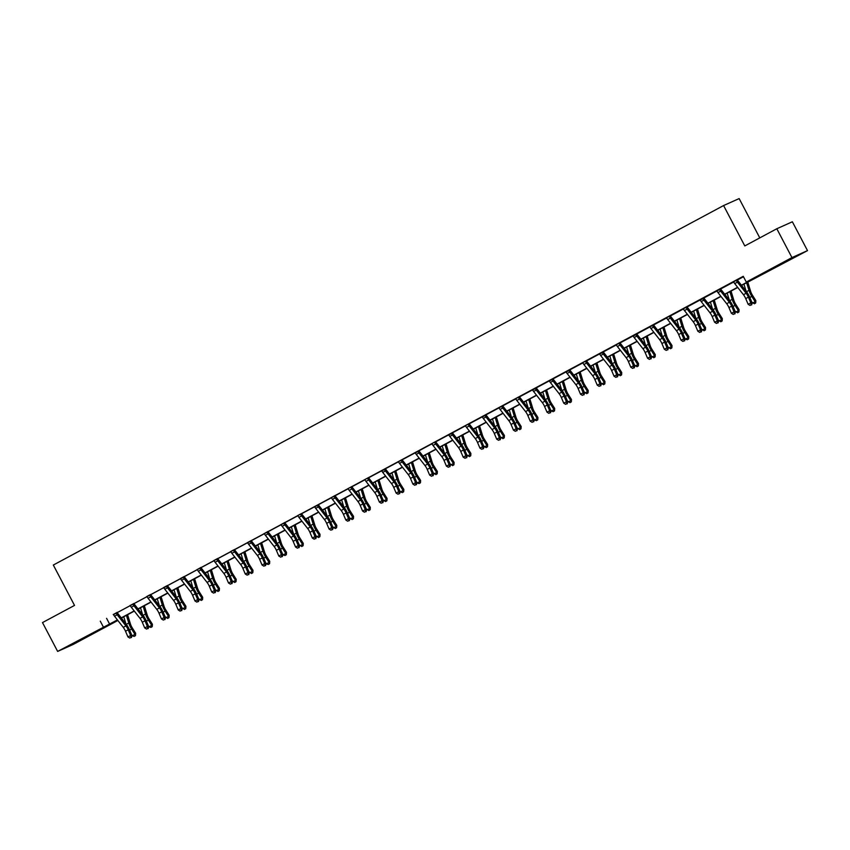 <?xml version="1.0" encoding="UTF-8"?>
<svg xmlns="http://www.w3.org/2000/svg" width="850" height="850" viewBox="0 0 850 850"><rect width="100%" height="100%" fill="white"/><g stroke="black" fill="none" stroke-linecap="round" stroke-linejoin="round"><path stroke-width="1.27" d="M78.795 640.464L91.067 634.27L78.795 640.464M779.79 264.499L792.072 258.304L779.79 264.499M759.783 237.883L739.149 198.581L723.594 205.551L53.327 565.037L74.524 605.412L42.5 622.582L57.641 651.419L117.417 619.905M723.594 205.551L744.791 245.926L776.815 228.746L792.359 221.776L807.5 250.612L741.572 285.409M117.863 620.479L73.185 644.449L57.641 651.419M741.434 285.228L752.59 279.246L746.279 282.072L743.251 276.303L113.433 614.656M117.268 612.595L130.199 605.668M134.034 603.606L146.965 596.679M150.79 594.617L163.721 587.679M167.556 585.629L180.487 578.691M184.322 576.64L197.253 569.702M201.078 567.651L214.009 560.713M217.844 558.662L230.775 551.724M234.6 549.674L247.531 542.736M251.366 540.674L264.297 533.747M268.132 531.686L281.063 524.758M284.888 522.697L297.819 515.759M301.654 513.708L314.585 506.77M318.41 504.719L331.341 497.781M335.176 495.731L348.107 488.793M351.942 486.742L364.873 479.804M368.698 477.753L381.629 470.815M385.464 468.754L398.395 461.826M402.22 459.765L415.161 452.837M418.986 450.776L431.917 443.838M435.752 441.788L448.683 434.849M452.508 432.799L465.439 425.861M469.274 423.81L482.205 416.872M486.041 414.821L498.971 407.883M502.796 405.832L515.727 398.894M519.562 396.833L532.493 389.906M536.318 387.844L549.249 380.917M553.084 378.856L566.015 371.918M569.851 369.867L582.781 362.929M586.606 360.878L599.537 353.94M603.372 351.889L616.303 344.951M620.128 342.901L633.069 335.962M636.894 333.912L649.825 326.974M653.661 324.913L666.591 317.985M670.416 315.924L683.347 308.996M687.183 306.935L700.113 299.997M703.949 297.946L716.879 291.008M720.704 288.957L733.635 282.019M737.471 279.969L743.484 276.739M737.428 279.703L733.497 281.902M720.673 288.692L716.741 290.891M703.917 297.766L699.975 299.88M687.161 306.754L683.209 308.869M670.395 315.743L666.453 317.858M653.618 324.647L649.687 326.857M636.862 333.636L632.921 335.846M620.107 342.72L616.165 344.834M603.341 351.709L599.399 353.823M586.574 360.612L582.643 362.812M569.808 369.601L565.877 371.801M553.063 378.675L549.111 380.789M536.297 387.664L532.355 389.778M519.531 396.652L515.589 398.777M502.764 405.556L498.833 407.766M486.009 414.641L482.067 416.755M469.253 423.629L465.301 425.744M452.487 432.618L448.545 434.733M435.71 441.522L431.779 443.721M418.954 450.511L415.023 452.71M402.199 459.584L398.257 461.699M385.443 468.573L381.491 470.698M368.666 477.477L364.735 479.687M351.9 486.476L347.969 488.676M335.144 495.465L331.203 497.664M318.389 504.539L314.447 506.653M301.623 513.528L297.681 515.642M284.856 522.431L280.925 524.631M268.09 531.42L264.159 533.619M251.345 540.494L247.393 542.619M234.579 549.493L230.637 551.607M217.802 558.397L213.871 560.596M201.046 567.386L197.115 569.585M184.291 576.459L180.349 578.574M167.535 585.448L163.583 587.562M150.769 594.437L146.827 596.551M134.002 603.426L130.061 605.54M117.236 612.329L113.294 614.539M776.815 228.746L791.945 257.582L807.5 250.612M100.279 621.159L103.307 626.928M746.279 282.072L791.945 257.582M121.231 617.865L134.183 610.916M137.998 608.876L150.939 601.928M154.753 599.888L167.705 592.939M171.519 590.899L184.471 583.95M188.286 581.899L201.227 574.961M205.041 572.911L217.993 565.972M221.808 563.922L234.749 556.984M238.574 554.933L251.515 547.984M255.329 545.944L268.281 538.996M272.096 536.956L285.037 530.007M288.851 527.967L301.803 521.018M305.618 518.978L318.569 512.029M322.384 509.979L335.325 503.041M339.139 500.99L352.091 494.052M355.906 492.001L368.847 485.063M372.661 483.013L385.613 476.064M389.428 474.024L402.379 467.075M406.194 465.035L419.135 458.086M422.949 456.046L435.901 449.098M439.716 447.058L452.657 440.109M456.482 438.058L469.423 431.12M473.237 429.069L486.189 422.131M490.004 420.081L502.945 413.142M506.759 411.092L519.711 404.143M523.526 402.103L536.477 395.154M540.292 393.114L553.233 386.166M557.048 384.126L569.999 377.177M573.814 375.137L586.755 368.188M590.569 366.138L603.521 359.199M607.336 357.149L620.287 350.211M624.102 348.16L637.043 341.222M640.857 339.171L653.809 332.223M657.624 330.183L670.565 323.234M674.379 321.194L687.331 314.245M691.146 312.205L704.097 305.256M707.912 303.216L720.853 296.267M724.668 294.217L737.619 287.279M117.566 620.096L112.551 622.784L117.821 620.415M737.758 287.459L724.816 294.408M721.002 296.448L708.05 303.397M704.236 305.437L691.294 312.386M687.48 314.426L674.528 321.374M670.714 323.425L657.762 330.363M653.947 332.414L641.006 339.352M637.192 341.402L624.24 348.341M620.426 350.391L607.474 357.329M603.659 359.38L590.718 366.329M586.904 368.369L573.952 375.317M570.138 377.358L557.196 384.306M553.382 386.346L540.43 393.295M536.616 395.346L523.664 402.284M519.849 404.334L506.908 411.272M503.094 413.323L490.142 420.261M486.328 422.312L473.386 429.25M469.572 431.301L456.62 438.249M452.806 440.289L439.854 447.238M436.039 449.278L423.098 456.227M419.284 458.267L406.332 465.216M402.517 467.266L389.576 474.204M385.751 476.255L372.81 483.193M368.996 485.244L356.044 492.182M352.229 494.233L339.288 501.171M335.474 503.221L322.522 510.17M318.707 512.21L305.756 519.159M301.941 521.199L289 528.148M285.186 530.188L272.234 537.136M268.419 539.187L255.478 546.125M251.664 548.176L238.712 555.114M234.898 557.164L221.946 564.102M218.131 566.153L205.19 573.091M201.376 575.142L188.424 582.091M184.609 584.131L171.668 591.079M167.843 593.119L154.902 600.068M151.087 602.108L138.136 609.057M134.321 611.097L121.38 618.046M106.579 618.332L109.608 624.102M733.433 281.849L733.763 282.126A4.558 1.604 61.8 0 0 734.729 283.592L743.452 294.727A6.513 2.295 -118.2 0 1 745.716 298.594L748.149 304.3L750.826 302.855L752.186 303.036L749.764 297.341A9.775 3.443 61.8 0 0 746.364 291.529L737.513 280.213L736.451 280.691A4.558 1.604 61.8 0 0 737.418 282.147L746.141 293.282A6.513 2.295 -118.2 0 1 748.404 297.16L750.826 302.855L751.081 304.863L750.008 305.437L751.081 304.863M751.623 304.938L752.186 303.036M748.149 304.3L750.008 305.437M747.777 282.083L750.603 291.284A6.513 2.295 61.8 0 0 752.494 295.322L755.841 300.613L755.714 302.781L754.364 303.801L751.772 302.047M752.463 303.152L755.151 301.718L751.814 296.416A9.775 3.443 -118.2 0 1 748.977 290.36L746.619 282.71M746.098 291.199L743.931 284.144M755.438 303.227L755.841 300.613M716.667 290.838L717.007 291.125A4.558 1.604 61.8 0 0 717.974 292.581L726.686 303.716A6.513 2.295 -118.2 0 1 728.949 307.583L731.383 313.289L734.071 311.854L735.431 312.035L732.997 306.329A9.775 3.443 61.8 0 0 729.597 300.517L720.758 289.202L719.684 289.68A4.558 1.604 61.8 0 0 720.662 291.146L729.374 302.271A6.513 2.295 -118.2 0 1 731.638 306.149L734.071 311.854L734.315 313.852L733.242 314.426L734.315 313.852M719.684 289.68L716.688 290.849M734.857 313.926L735.431 312.035M731.383 313.289L733.242 314.426M702.929 298.669L700.241 300.114A4.558 1.604 61.8 0 0 701.207 301.569L709.92 312.704A6.513 2.295 -118.2 0 1 712.194 316.582L714.616 322.277L717.304 320.843L718.664 321.024L716.242 315.318A9.775 3.443 61.8 0 0 712.842 309.506L703.991 298.191L702.929 298.669A4.558 1.604 61.8 0 0 703.896 300.135L712.608 311.259A6.513 2.295 -118.2 0 1 714.871 315.138L717.304 320.843L717.559 322.841L716.476 323.414L717.559 322.841M718.101 322.915L718.664 321.024M714.616 322.277L716.476 323.414M731.021 291.072L733.847 300.273A6.513 2.295 61.8 0 0 735.739 304.311L739.075 309.602L738.958 311.769L737.609 312.789L735.006 311.036M735.707 312.141L738.395 310.707L735.048 305.416A9.775 3.443 -118.2 0 1 732.211 299.349L729.863 291.699M729.343 300.188L727.175 293.144M738.682 312.216L739.075 309.602M714.255 300.071L717.081 309.262A6.513 2.295 61.8 0 0 718.972 313.299L722.319 318.591L722.192 320.758L720.843 321.778L718.239 320.025M718.941 321.13L721.629 319.696L718.282 314.404A9.775 3.443 -118.2 0 1 715.456 308.337L713.097 300.688M712.576 309.177L710.409 302.132M721.916 321.204L722.319 318.591M683.145 308.816L683.474 309.103A4.558 1.604 61.8 0 0 684.452 310.558L693.164 321.693A6.513 2.295 -118.2 0 1 695.428 325.571L697.861 331.266L700.549 329.832L701.909 330.013L699.476 324.307A9.775 3.443 61.8 0 0 696.076 318.495L687.225 307.179L686.162 307.658A4.558 1.604 61.8 0 0 687.129 309.124L695.852 320.259A6.513 2.295 -118.2 0 1 698.116 324.126L700.549 329.832L700.793 331.829L699.72 332.414L700.793 331.829M701.335 331.904L701.909 330.013M697.861 331.266L699.72 332.414M666.389 317.804L666.719 318.091A4.558 1.604 61.8 0 0 667.686 319.558L676.398 330.682A6.513 2.295 -118.2 0 1 678.661 334.56L681.094 340.255L683.782 338.821L685.143 339.001L682.709 333.296A9.775 3.443 61.8 0 0 679.32 327.494L670.469 316.168L669.407 316.646A4.558 1.604 61.8 0 0 670.374 318.112L679.086 329.248A6.513 2.295 -118.2 0 1 681.349 333.115L683.782 338.821L684.027 340.818L682.954 341.402L684.027 340.818M684.579 340.892L685.143 339.001M681.094 340.255L682.954 341.402M649.623 326.793L649.952 327.08A4.558 1.604 61.8 0 0 650.919 328.546L659.643 339.671A6.513 2.295 -118.2 0 1 661.906 343.549L664.328 349.254L667.016 347.809L668.376 347.99L665.954 342.284A9.775 3.443 61.8 0 0 662.554 336.483L653.703 325.168L652.641 325.646A4.558 1.604 61.8 0 0 653.607 327.101L662.32 338.236A6.513 2.295 -118.2 0 1 664.594 342.104L667.016 347.809L667.271 349.817L666.198 350.391L667.271 349.817M652.641 325.646L649.644 326.814M667.813 349.881L668.376 347.99M664.328 349.254L666.198 350.391M697.489 309.06L700.326 318.251A6.513 2.295 61.8 0 0 702.217 322.288L705.553 327.579L705.426 329.757L704.076 330.767L701.484 329.014M702.185 330.119L704.862 328.684L701.526 323.393A9.775 3.443 -118.2 0 1 698.689 317.326L696.331 309.676M695.821 318.166L693.643 311.121M705.16 330.193L705.553 327.579M680.733 318.049L683.559 327.239A6.513 2.295 61.8 0 0 685.451 331.277L688.787 336.568L688.67 338.746L687.321 339.756L685.419 339.118L684.718 338.002M685.419 339.118L688.107 337.673L684.76 332.382A9.775 3.443 -118.2 0 1 681.923 326.315L679.575 318.665M679.054 327.154L676.887 320.11M688.394 339.182L688.787 336.568M663.967 327.038L666.793 336.228A6.513 2.295 61.8 0 0 668.684 340.276L672.031 345.567L671.904 347.735L670.554 348.744L667.951 347.002M668.653 348.107L671.341 346.662L668.004 341.371A9.775 3.443 -118.2 0 1 665.168 335.304L662.809 327.654M662.288 336.143L660.121 329.099M671.628 348.171L672.031 345.567M635.874 334.634L633.197 336.069A4.558 1.604 61.8 0 0 634.164 337.535L642.876 348.67A6.513 2.295 -118.2 0 1 645.139 352.538L647.572 358.243L650.261 356.798L651.621 356.979L649.188 351.284A9.775 3.443 61.8 0 0 645.787 345.472L636.947 334.156L635.874 334.634A4.558 1.604 61.8 0 0 636.852 336.09L645.564 347.225A6.513 2.295 -118.2 0 1 647.827 351.103L650.261 356.798L650.505 358.806L649.432 359.38L650.505 358.806M651.047 358.87L651.621 356.979M647.572 358.243L649.432 359.38M647.201 336.026L650.037 345.217A6.513 2.295 61.8 0 0 651.929 349.265L655.265 354.556L655.148 356.724L653.799 357.744L651.196 355.991M651.897 357.096L654.585 355.651L651.238 350.359A9.775 3.443 -118.2 0 1 648.401 344.303L646.043 336.653M645.532 345.132L643.365 338.087M654.872 357.159L655.265 354.556M616.101 344.771L616.431 345.058A4.558 1.604 61.8 0 0 617.398 346.524L626.11 357.659A6.513 2.295 -118.2 0 1 628.384 361.526L630.806 367.232L633.494 365.787L634.854 365.967L632.421 360.272A9.775 3.443 61.8 0 0 629.032 354.461L620.181 343.145L619.119 343.623A4.558 1.604 61.8 0 0 620.086 345.079L628.798 356.214A6.513 2.295 -118.2 0 1 631.061 360.092L633.494 365.787L633.739 367.795L632.666 368.369L633.739 367.795M634.291 367.869L634.854 365.967M630.806 367.232L632.666 368.369M630.445 345.015L633.271 354.206A6.513 2.295 61.8 0 0 635.162 358.254L638.509 363.545L638.382 365.712L637.032 366.733L634.429 364.979M635.131 366.084L637.819 364.639L634.472 359.348A9.775 3.443 -118.2 0 1 631.635 353.292L629.287 345.642M628.766 354.131L626.599 347.076M638.106 366.148L638.509 363.545M602.352 352.612L599.664 354.046A4.558 1.604 61.8 0 0 600.631 355.513L609.354 366.647A6.513 2.295 -118.2 0 1 611.617 370.515L614.051 376.221L616.728 374.776L618.099 374.956L615.666 369.261A9.775 3.443 61.8 0 0 612.266 363.449L603.415 352.134L602.352 352.612A4.558 1.604 61.8 0 0 603.319 354.067L612.043 365.203A6.513 2.295 -118.2 0 1 614.306 369.081L616.728 374.776L616.983 376.784L615.91 377.358L616.983 376.784M617.525 376.858L618.099 374.956M614.051 376.221L615.91 377.358M613.679 354.004L616.516 363.205A6.513 2.295 61.8 0 0 618.396 367.243L621.743 372.534L621.616 374.701L620.266 375.721L617.674 373.968M618.364 375.073L621.053 373.639L617.716 368.337A9.775 3.443 -118.2 0 1 614.879 362.281L612.521 354.631M612.011 363.12L609.832 356.065M621.35 375.147L621.743 372.534M582.579 362.759L582.909 363.046A4.558 1.604 61.8 0 0 583.876 364.501L592.588 375.636A6.513 2.295 -118.2 0 1 594.851 379.504L597.284 385.209L599.972 383.775L601.332 383.956L598.899 378.25A9.775 3.443 61.8 0 0 595.499 372.438L586.659 361.123L585.597 361.601A4.558 1.604 61.8 0 0 586.564 363.067L595.276 374.191A6.513 2.295 -118.2 0 1 597.539 378.069L599.972 383.775L600.217 385.772L599.144 386.346L600.217 385.772M600.759 385.847L601.332 383.956M597.284 385.209L599.144 386.346M596.923 362.993L599.749 372.194A6.513 2.295 61.8 0 0 601.641 376.231L604.977 381.522L604.86 383.69L603.511 384.71L600.907 382.957M601.609 384.062L604.297 382.627L600.95 377.336A9.775 3.443 -118.2 0 1 598.113 371.269L595.765 363.619M595.244 372.109L593.077 365.064M604.584 384.136L604.977 381.522M568.831 370.589L566.143 372.034A4.558 1.604 61.8 0 0 567.109 373.49L575.832 384.625A6.513 2.295 -118.2 0 1 578.096 388.503L580.518 394.198L583.206 392.764L584.566 392.944L582.144 387.239A9.775 3.443 61.8 0 0 578.744 381.427L569.893 370.111L568.831 370.589A4.558 1.604 61.8 0 0 569.798 372.056L578.51 383.18A6.513 2.295 -118.2 0 1 580.784 387.058L583.206 392.764L583.461 394.761L582.378 395.335L583.461 394.761M584.003 394.836L584.566 392.944M580.518 394.198L582.378 395.335M580.157 371.992L582.983 381.183A6.513 2.295 61.8 0 0 584.874 385.22L588.221 390.511L588.094 392.679L586.744 393.699L584.141 391.946M584.843 393.051L587.531 391.616L584.184 386.325A9.775 3.443 -118.2 0 1 581.357 380.258L578.999 372.608M578.478 381.098L576.311 374.053M587.817 393.125L588.221 390.511M552.064 379.578L549.376 381.023A4.558 1.604 61.8 0 0 550.354 382.479L559.066 393.614A6.513 2.295 -118.2 0 1 561.329 397.492L563.763 403.187L566.451 401.752L567.811 401.933L565.378 396.228A9.775 3.443 61.8 0 0 561.977 390.416L553.127 379.1L552.064 379.578A4.558 1.604 61.8 0 0 553.031 381.044L561.754 392.179A6.513 2.295 -118.2 0 1 564.018 396.047L566.451 401.752L566.695 403.75L565.622 404.334L566.695 403.75M567.237 403.824L567.811 401.933M563.763 403.187L565.622 404.334M563.391 380.981L566.227 390.171A6.513 2.295 61.8 0 0 568.119 394.209L571.455 399.5L571.338 401.678L569.989 402.688L567.386 400.934M568.087 402.039L570.764 400.605L567.428 395.314A9.775 3.443 -118.2 0 1 564.591 389.247L562.232 381.597M561.722 390.086L559.555 383.042M571.062 402.114L571.455 399.5M535.309 388.567L532.621 390.012A4.558 1.604 61.8 0 0 533.587 391.478L542.3 402.603A6.513 2.295 -118.2 0 1 544.574 406.481L546.996 412.176L549.684 410.741L551.044 410.922L548.611 405.216A9.775 3.443 61.8 0 0 545.222 399.415L536.371 388.089L535.309 388.567A4.558 1.604 61.8 0 0 536.276 390.033L544.988 401.168A6.513 2.295 -118.2 0 1 547.251 405.036L549.684 410.741L549.929 412.739L548.856 413.323L549.929 412.739M550.481 412.813L551.044 410.922M546.996 412.176L548.856 413.323M546.635 389.969L549.461 399.16A6.513 2.295 61.8 0 0 551.352 403.197L554.699 408.489L554.572 410.667L553.222 411.676L551.321 411.039L550.619 409.923M551.321 411.039L554.009 409.594L550.662 404.303A9.775 3.443 -118.2 0 1 547.825 398.236L545.477 390.586M544.956 399.075L542.789 392.031M554.296 411.103L554.699 408.489M515.525 398.714L515.854 399.001A4.558 1.604 61.8 0 0 516.821 400.467L525.544 411.591A6.513 2.295 -118.2 0 1 527.808 415.469L530.241 421.175L532.918 419.73L534.278 419.911L531.856 414.205A9.775 3.443 61.8 0 0 528.456 408.404L519.605 397.088L518.543 397.556A4.558 1.604 61.8 0 0 519.509 399.022L528.233 410.157A6.513 2.295 -118.2 0 1 530.496 414.024L532.918 419.73L533.173 421.738L532.1 422.312L533.173 421.738M533.715 421.802L534.278 419.911M530.241 421.175L532.1 422.312M529.869 398.958L532.695 408.149A6.513 2.295 61.8 0 0 534.586 412.197L537.933 417.488L537.806 419.656L536.456 420.665L534.554 420.027L533.864 418.922M534.554 420.027L537.242 418.582L533.906 413.291A9.775 3.443 -118.2 0 1 531.069 407.224L528.711 399.574M528.19 408.064L526.023 401.019M537.529 420.091L537.933 417.488M498.759 407.703L499.099 407.989A4.558 1.604 61.8 0 0 500.066 409.456L508.778 420.591A6.513 2.295 -118.2 0 1 511.041 424.458L513.474 430.164L516.163 428.719L517.523 428.899L515.089 423.204A9.775 3.443 61.8 0 0 511.689 417.392L502.849 406.077L501.776 406.555A4.558 1.604 61.8 0 0 502.754 408.011L511.466 419.146A6.513 2.295 -118.2 0 1 513.729 423.024L516.163 428.719L516.407 430.727L515.334 431.301L516.407 430.727M501.776 406.555L498.78 407.724M516.949 430.791L517.523 428.899M513.474 430.164L515.334 431.301M513.113 407.947L515.939 417.138A6.513 2.295 61.8 0 0 517.831 421.186L521.167 426.477L521.05 428.644L519.701 429.664L517.097 427.911M517.799 429.016L520.487 427.571L517.14 422.28A9.775 3.443 -118.2 0 1 514.303 416.224L511.955 408.574M511.434 417.053L509.267 410.008M520.774 429.08L521.167 426.477M485.021 415.544L482.332 416.978A4.558 1.604 61.8 0 0 483.299 418.444L492.012 429.579A6.513 2.295 -118.2 0 1 494.286 433.447L496.708 439.152L499.396 437.707L500.756 437.888L498.334 432.193A9.775 3.443 61.8 0 0 494.934 426.381L486.083 415.066L485.021 415.544A4.558 1.604 61.8 0 0 485.987 416.999L494.7 428.134A6.513 2.295 -118.2 0 1 496.963 432.013L499.396 437.707L499.651 439.716L498.567 440.289L499.651 439.716M500.193 439.79L500.756 437.888M496.708 439.152L498.567 440.289M496.347 416.936L499.173 426.126A6.513 2.295 61.8 0 0 501.064 430.174L504.411 435.466L504.284 437.633L502.934 438.653L500.331 436.9M501.033 438.005L503.721 436.56L500.374 431.269A9.775 3.443 -118.2 0 1 497.547 425.212L495.189 417.562M494.668 426.052L492.501 418.997M504.007 438.069L504.411 435.466M465.237 425.68L465.566 425.967A4.558 1.604 61.8 0 0 466.544 427.433L475.256 438.568A6.513 2.295 -118.2 0 1 477.519 442.436L479.953 448.141L482.641 446.696L484.001 446.877L481.567 441.182A9.775 3.443 61.8 0 0 478.168 435.37L469.317 424.054L468.254 424.533A4.558 1.604 61.8 0 0 469.221 425.988L477.944 437.123A6.513 2.295 -118.2 0 1 480.207 441.001L482.641 446.696L482.885 448.704L481.812 449.278L482.885 448.704M483.427 448.779L484.001 446.877M479.953 448.141L481.812 449.278M479.581 425.924L482.418 435.126A6.513 2.295 61.8 0 0 484.309 439.163L487.645 444.454L487.528 446.622L486.168 447.642L483.576 445.889M484.277 446.994L486.954 445.549L483.618 440.257A9.775 3.443 -118.2 0 1 480.781 434.201L478.422 426.551M477.913 435.041L475.734 427.986M487.252 447.068L487.645 444.454M451.499 433.521L448.811 434.966A4.558 1.604 61.8 0 0 449.777 436.422L458.49 447.557A6.513 2.295 -118.2 0 1 460.753 451.424L463.186 457.13L465.874 455.696L467.234 455.876L464.801 450.171A9.775 3.443 61.8 0 0 461.412 444.359L452.561 433.043L451.499 433.521A4.558 1.604 61.8 0 0 452.466 434.987L461.178 446.112A6.513 2.295 -118.2 0 1 463.441 449.99L465.874 455.696L466.119 457.693L465.046 458.267L466.119 457.693M466.671 457.767L467.234 455.876M463.186 457.13L465.046 458.267M462.825 434.913L465.651 444.114A6.513 2.295 61.8 0 0 467.543 448.152L470.889 453.443L470.762 455.611L469.413 456.631L466.809 454.877M467.511 455.983L470.199 454.548L466.852 449.257A9.775 3.443 -118.2 0 1 464.015 443.19L461.667 435.54M461.146 444.029L458.979 436.985M470.486 456.057L470.889 453.443M431.715 443.668L432.044 443.955A4.558 1.604 61.8 0 0 433.011 445.411L441.734 456.546A6.513 2.295 -118.2 0 1 443.998 460.424L446.42 466.119L449.108 464.684L450.468 464.865L448.046 459.159A9.775 3.443 61.8 0 0 444.646 453.348L435.795 442.032L434.733 442.51A4.558 1.604 61.8 0 0 435.699 443.976L444.412 455.101A6.513 2.295 -118.2 0 1 446.686 458.979L449.108 464.684L449.363 466.682L448.29 467.256L449.363 466.682M449.905 466.756L450.468 464.865M446.42 466.119L448.29 467.256M446.059 443.913L448.885 453.103A6.513 2.295 61.8 0 0 450.776 457.141L454.123 462.432L453.996 464.599L452.646 465.619L450.054 463.866M450.744 464.971L453.433 463.537L450.096 458.246A9.775 3.443 -118.2 0 1 447.259 452.179L444.901 444.529M444.38 453.018L442.212 445.974M453.719 465.046L454.123 462.432M417.966 451.499L415.289 452.944A4.558 1.604 61.8 0 0 416.256 454.399L424.968 465.534A6.513 2.295 -118.2 0 1 427.231 469.413L429.664 475.108L432.353 473.673L433.712 473.854L431.279 468.148A9.775 3.443 61.8 0 0 427.879 462.336L419.039 451.021L417.966 451.499A4.558 1.604 61.8 0 0 418.944 452.965L427.656 464.1A6.513 2.295 -118.2 0 1 429.919 467.967L432.353 473.673L432.597 475.671L431.524 476.255L432.597 475.671M433.139 475.745L433.712 473.854M429.664 475.108L431.524 476.255M429.303 452.901L432.129 462.092A6.513 2.295 61.8 0 0 434.021 466.129L437.357 471.421L437.24 473.599L435.891 474.608L433.288 472.855M433.989 473.96L436.677 472.526L433.33 467.234A9.775 3.443 -118.2 0 1 430.493 461.168L428.134 453.517M427.624 462.007L425.457 454.962M436.964 474.034L437.357 471.421M398.193 461.646L398.522 461.933A4.558 1.604 61.8 0 0 399.489 463.388L408.202 474.523A6.513 2.295 -118.2 0 1 410.476 478.401L412.898 484.096L415.586 482.662L416.946 482.842L414.513 477.137A9.775 3.443 61.8 0 0 411.124 471.336L402.273 460.009L401.211 460.487A4.558 1.604 61.8 0 0 402.178 461.954L410.89 473.089A6.513 2.295 -118.2 0 1 413.153 476.956L415.586 482.662L415.831 484.659L414.757 485.244L415.831 484.659M401.211 460.487L398.214 461.667M416.383 484.734L416.946 482.842M412.898 484.096L414.757 485.244M412.537 461.89L415.363 471.081A6.513 2.295 61.8 0 0 417.254 475.118L420.601 480.409L420.474 482.587L419.124 483.597L417.223 482.959L416.521 481.844M417.223 482.959L419.911 481.514L416.564 476.223A9.775 3.443 -118.2 0 1 413.727 470.156L411.379 462.506M410.858 470.996L408.691 463.951M420.197 483.023L420.601 480.409M384.444 469.476L381.756 470.921A4.558 1.604 61.8 0 0 382.723 472.388L391.446 483.512A6.513 2.295 -118.2 0 1 393.709 487.39L396.142 493.096L398.82 491.651L400.191 491.831L397.757 486.126A9.775 3.443 61.8 0 0 394.358 480.324L385.507 469.009L384.444 469.476A4.558 1.604 61.8 0 0 385.411 470.942L394.134 482.078A6.513 2.295 -118.2 0 1 396.397 485.945L398.82 491.651L399.075 493.659L398.002 494.233L399.075 493.659M399.617 493.723L400.191 491.831M396.142 493.096L398.002 494.233M395.771 470.879L398.608 480.069A6.513 2.295 61.8 0 0 400.488 484.107L403.835 489.409L403.707 491.576L402.358 492.586L400.456 491.948L399.766 490.843M400.456 491.948L403.144 490.503L399.808 485.212A9.775 3.443 -118.2 0 1 396.971 479.145L394.612 471.495M394.103 479.984L391.924 472.94M403.442 492.012L403.835 489.409M364.671 479.623L365.001 479.91A4.558 1.604 61.8 0 0 365.967 481.376L374.68 492.511A6.513 2.295 -118.2 0 1 376.943 496.379L379.376 502.084L382.064 500.639L383.424 500.82L380.991 495.125A9.775 3.443 61.8 0 0 377.591 489.313L368.751 477.998L367.689 478.476A4.558 1.604 61.8 0 0 368.656 479.931L377.368 491.066A6.513 2.295 -118.2 0 1 379.631 494.944L382.064 500.639L382.309 502.647L381.236 503.221L382.309 502.647M382.851 502.711L383.424 500.82M379.376 502.084L381.236 503.221M379.015 479.868L381.841 489.058A6.513 2.295 61.8 0 0 383.733 493.106L387.069 498.397L386.952 500.565L385.603 501.585L382.999 499.832M383.701 500.937L386.389 499.492L383.042 494.201A9.775 3.443 -118.2 0 1 380.205 488.144L377.857 480.494M377.336 488.973L375.169 481.929M386.676 501.001L387.069 498.397M347.905 488.612L348.234 488.899A4.558 1.604 61.8 0 0 349.201 490.365L357.924 501.5A6.513 2.295 -118.2 0 1 360.188 505.368L362.61 511.073L365.298 509.628L366.658 509.809L364.236 504.114A9.775 3.443 61.8 0 0 360.836 498.302L351.985 486.986L350.922 487.464A4.558 1.604 61.8 0 0 351.889 488.92L360.602 500.055A6.513 2.295 -118.2 0 1 362.876 503.933L365.298 509.628L365.553 511.636L364.469 512.21L365.553 511.636M366.095 511.711L366.658 509.809M362.61 511.073L364.469 512.21M362.249 488.856L365.075 498.047A6.513 2.295 61.8 0 0 366.966 502.095L370.313 507.386L370.186 509.554L368.836 510.574L366.233 508.821M366.934 509.926L369.623 508.481L366.276 503.189A9.775 3.443 -118.2 0 1 363.449 497.133L361.091 489.483M360.57 497.973L358.402 490.918M369.909 509.989L370.313 507.386M331.139 497.601L331.479 497.888A4.558 1.604 61.8 0 0 332.446 499.354L341.158 510.489A6.513 2.295 -118.2 0 1 343.421 514.356L345.854 520.062L348.543 518.617L349.902 518.798L347.469 513.102A9.775 3.443 61.8 0 0 344.069 507.291L335.219 495.975L334.156 496.453A4.558 1.604 61.8 0 0 335.123 497.909L343.846 509.044A6.513 2.295 -118.2 0 1 346.109 512.922L348.543 518.617L348.787 520.625L347.714 521.199L348.787 520.625M334.156 496.453L331.16 497.622M349.329 520.699L349.902 518.798M345.854 520.062L347.714 521.199M345.483 497.845L348.319 507.046A6.513 2.295 61.8 0 0 350.211 511.084L353.547 516.375L353.43 518.543L352.081 519.562L349.478 517.809M350.179 518.914L352.856 517.469L349.52 512.178A9.775 3.443 -118.2 0 1 346.683 506.122L344.324 498.472M343.814 506.961L341.647 499.906M353.154 518.989L353.547 516.375M317.401 505.442L314.712 506.887A4.558 1.604 61.8 0 0 315.679 508.342L324.392 519.477A6.513 2.295 -118.2 0 1 326.666 523.345L329.088 529.051L331.776 527.606L333.136 527.797L330.703 522.091A9.775 3.443 61.8 0 0 327.314 516.279L318.463 504.964L317.401 505.442A4.558 1.604 61.8 0 0 318.368 506.908L327.08 518.033A6.513 2.295 -118.2 0 1 329.343 521.911L331.776 527.606L332.021 529.614L330.947 530.188L332.021 529.614M332.573 529.688L333.136 527.797M329.088 529.051L330.947 530.188M328.727 506.834L331.553 516.035A6.513 2.295 61.8 0 0 333.444 520.072L336.791 525.364L336.664 527.531L335.314 528.551L332.711 526.798M333.413 527.903L336.101 526.469L332.754 521.178A9.775 3.443 -118.2 0 1 329.917 515.111L327.569 507.461M327.048 515.95L324.881 508.906M336.388 527.977L336.791 525.364M297.617 515.589L297.946 515.876A4.558 1.604 61.8 0 0 298.913 517.331L307.636 528.466A6.513 2.295 -118.2 0 1 309.899 532.344L312.332 538.039L315.01 536.605L316.37 536.786L313.947 531.08A9.775 3.443 61.8 0 0 310.547 525.268L301.697 513.952L300.634 514.431A4.558 1.604 61.8 0 0 301.601 515.897L310.324 527.021A6.513 2.295 -118.2 0 1 312.587 530.899L315.01 536.605L315.265 538.602L314.192 539.176L315.265 538.602M315.807 538.677L316.37 536.786M312.332 538.039L314.192 539.176M311.961 515.833L314.797 525.024A6.513 2.295 61.8 0 0 316.678 529.061L320.025 534.352L319.897 536.52L318.548 537.54L315.956 535.787M316.646 536.892L319.334 535.457L315.998 530.166A9.775 3.443 -118.2 0 1 313.161 524.099L310.803 516.449M310.282 524.939L308.114 517.894M319.621 536.966L320.025 534.352M280.851 524.577L281.191 524.864A4.558 1.604 61.8 0 0 282.158 526.32L290.87 537.455A6.513 2.295 -118.2 0 1 293.133 541.333L295.566 547.028L298.254 545.594L299.614 545.774L297.181 540.069A9.775 3.443 61.8 0 0 293.781 534.257L284.941 522.941L283.868 523.419A4.558 1.604 61.8 0 0 284.846 524.886L293.558 536.021A6.513 2.295 -118.2 0 1 295.821 539.888L298.254 545.594L298.499 547.591L297.426 548.165L298.499 547.591M283.868 523.419L280.872 524.599M299.041 547.666L299.614 545.774M295.566 547.028L297.426 548.165M295.205 524.822L298.031 534.013A6.513 2.295 61.8 0 0 299.922 538.05L303.259 543.341L303.142 545.519L301.793 546.529L299.189 544.776M299.891 545.881L302.579 544.446L299.232 539.155A9.775 3.443 -118.2 0 1 296.395 533.088L294.047 525.438M293.526 533.928L291.359 526.883M302.866 545.955L303.259 543.341M264.095 533.566L264.424 533.853A4.558 1.604 61.8 0 0 265.391 535.309L274.104 546.444A6.513 2.295 -118.2 0 1 276.377 550.322L278.8 556.017L281.488 554.582L282.848 554.763L280.426 549.058A9.775 3.443 61.8 0 0 277.026 543.256L268.175 531.93L267.113 532.408A4.558 1.604 61.8 0 0 268.079 533.874L276.792 545.009A6.513 2.295 -118.2 0 1 279.066 548.877L281.488 554.582L281.743 556.58L280.659 557.164L281.743 556.58M267.113 532.408L264.116 533.587M282.285 556.654L282.848 554.763M278.8 556.017L280.659 557.164M278.439 533.811L281.265 543.001A6.513 2.295 61.8 0 0 283.156 547.039L286.503 552.33L286.376 554.508L285.026 555.518L283.124 554.88L282.423 553.764M283.124 554.88L285.812 553.435L282.466 548.144A9.775 3.443 -118.2 0 1 279.639 542.077L277.281 534.427M276.76 542.916L274.592 535.872M286.099 554.944L286.503 552.33M250.346 541.397L247.658 542.842A4.558 1.604 61.8 0 0 248.636 544.308L257.348 555.433A6.513 2.295 -118.2 0 1 259.611 559.311L262.044 565.016L264.733 563.571L266.092 563.752L263.659 558.046A9.775 3.443 61.8 0 0 260.259 552.245L251.409 540.929L250.346 541.397A4.558 1.604 61.8 0 0 251.313 542.863L260.036 553.998A6.513 2.295 -118.2 0 1 262.299 557.866L264.733 563.571L264.977 565.579L263.904 566.153L264.977 565.579M265.519 565.643L266.092 563.752M262.044 565.016L263.904 566.153M261.673 542.799L264.509 551.99A6.513 2.295 61.8 0 0 266.401 556.028L269.737 561.329L269.62 563.497L268.271 564.506L266.369 563.869L265.668 562.753M266.369 563.869L269.046 562.424L265.71 557.133A9.775 3.443 -118.2 0 1 262.873 551.066L260.514 543.416M260.004 551.905L257.837 544.861M269.344 563.933L269.737 561.329M230.573 551.544L230.903 551.831A4.558 1.604 61.8 0 0 231.869 553.297L240.582 564.432A6.513 2.295 -118.2 0 1 242.845 568.299L245.278 574.005L247.966 572.56L249.326 572.741L246.893 567.046A9.775 3.443 61.8 0 0 243.504 561.234L234.653 549.918L233.591 550.396A4.558 1.604 61.8 0 0 234.558 551.852L243.27 562.987A6.513 2.295 -118.2 0 1 245.533 566.854L247.966 572.56L248.211 574.568L247.137 575.142L248.211 574.568M248.763 574.632L249.326 572.741M245.278 574.005L247.137 575.142M244.917 551.788L247.743 560.979A6.513 2.295 61.8 0 0 249.634 565.027L252.981 570.318L252.854 572.486L251.504 573.506L248.901 571.753M249.602 572.857L252.291 571.412L248.944 566.121A9.775 3.443 -118.2 0 1 246.107 560.065L243.759 552.415M243.238 560.894L241.071 553.849M252.577 572.921L252.981 570.318M213.807 560.532L214.136 560.819A4.558 1.604 61.8 0 0 215.103 562.286L223.826 573.421A6.513 2.295 -118.2 0 1 226.089 577.288L228.512 582.994L231.2 581.549L232.56 581.729L230.137 576.034A9.775 3.443 61.8 0 0 226.738 570.222L217.887 558.907L216.824 559.385A4.558 1.604 61.8 0 0 217.791 560.841L226.504 571.976A6.513 2.295 -118.2 0 1 228.778 575.854L231.2 581.549L231.455 583.557L230.382 584.131L231.455 583.557M231.997 583.631L232.56 581.729M228.512 582.994L230.382 584.131M228.151 560.777L230.977 569.968A6.513 2.295 61.8 0 0 232.868 574.016L236.215 579.307L236.087 581.474L234.738 582.494L232.146 580.741M232.836 581.846L235.524 580.401L232.188 575.11A9.775 3.443 -118.2 0 1 229.351 569.054L226.992 561.404M226.472 569.893L224.304 562.838M235.811 581.91L236.215 579.307M197.041 569.521L197.381 569.808A4.558 1.604 61.8 0 0 198.347 571.274L207.06 582.409A6.513 2.295 -118.2 0 1 209.323 586.277L211.756 591.982L214.444 590.537L215.804 590.718L213.371 585.023A9.775 3.443 61.8 0 0 209.971 579.211L201.131 567.896L200.058 568.374A4.558 1.604 61.8 0 0 201.036 569.829L209.748 580.964A6.513 2.295 -118.2 0 1 212.011 584.843L214.444 590.537L214.689 592.546L213.616 593.119L214.689 592.546M200.058 568.374L197.062 569.543M215.231 592.62L215.804 590.718M211.756 591.982L213.616 593.119M211.395 569.766L214.221 578.956A6.513 2.295 61.8 0 0 216.113 583.004L219.449 588.296L219.332 590.463L217.982 591.483L215.379 589.73M216.081 590.835L218.769 589.39L215.422 584.099A9.775 3.443 -118.2 0 1 212.585 578.043L210.226 570.393M209.716 578.882L207.549 571.827M219.056 590.909L219.449 588.296M183.303 577.362L180.614 578.808A4.558 1.604 61.8 0 0 181.581 580.263L190.294 591.398A6.513 2.295 -118.2 0 1 192.567 595.266L194.99 600.971L197.678 599.526L199.038 599.718L196.616 594.012A9.775 3.443 61.8 0 0 193.216 588.2L184.365 576.884L183.303 577.362A4.558 1.604 61.8 0 0 184.269 578.829L192.982 589.953A6.513 2.295 -118.2 0 1 195.245 593.831L197.678 599.526L197.923 601.534L196.849 602.108L197.923 601.534M198.475 601.609L199.038 599.718M194.99 600.971L196.849 602.108M194.629 578.754L197.455 587.956A6.513 2.295 61.8 0 0 199.346 591.993L202.693 597.284L202.566 599.452L201.216 600.472L198.613 598.719M199.314 599.824L202.002 598.389L198.656 593.098A9.775 3.443 -118.2 0 1 195.819 587.031L193.471 579.381M192.95 587.871L190.782 580.826M202.289 599.898L202.693 597.284M166.536 586.351L163.848 587.796A4.558 1.604 61.8 0 0 164.826 589.252L173.538 600.387A6.513 2.295 -118.2 0 1 175.801 604.265L178.234 609.96L180.912 608.526L182.282 608.706L179.849 603.001A9.775 3.443 61.8 0 0 176.449 597.189L167.599 585.873L166.536 586.351A4.558 1.604 61.8 0 0 167.503 587.817L176.226 598.942A6.513 2.295 -118.2 0 1 178.489 602.82L180.912 608.526L181.167 610.523L180.094 611.097L181.167 610.523M181.709 610.597L182.282 608.706M178.234 609.96L180.094 611.097M177.863 587.754L180.699 596.944A6.513 2.295 61.8 0 0 182.58 600.982L185.927 606.273L185.799 608.441L184.45 609.461L181.857 607.707M182.548 608.812L185.236 607.378L181.9 602.087A9.775 3.443 -118.2 0 1 179.063 596.02L176.704 588.37M176.194 596.859L174.016 589.815M185.534 608.887L185.927 606.273M146.763 596.498L147.093 596.785A4.558 1.604 61.8 0 0 148.059 598.241L156.772 609.376A6.513 2.295 -118.2 0 1 159.035 613.254L161.468 618.949L164.156 617.514L165.516 617.695L163.083 611.989A9.775 3.443 61.8 0 0 159.694 606.178L150.843 594.862L149.781 595.34A4.558 1.604 61.8 0 0 150.748 596.806L159.46 607.941A6.513 2.295 -118.2 0 1 161.723 611.809L164.156 617.514L164.401 619.512L163.327 620.086L164.401 619.512M164.942 619.586L165.516 617.695M161.468 618.949L163.327 620.086M161.107 596.742L163.933 605.933A6.513 2.295 61.8 0 0 165.824 609.971L169.161 615.262L169.044 617.44L167.694 618.449L165.091 616.696M165.792 617.801L168.481 616.367L165.134 611.076A9.775 3.443 -118.2 0 1 162.297 605.009L159.949 597.359M159.428 605.848L157.261 598.804M168.768 617.876L169.161 615.262M129.997 605.487L130.326 605.774A4.558 1.604 61.8 0 0 131.293 607.229L140.016 618.364A6.513 2.295 -118.2 0 1 142.279 622.242L144.702 627.938L147.39 626.503L148.75 626.684L146.327 620.978A9.775 3.443 61.8 0 0 142.928 615.166L134.077 603.851L133.014 604.329A4.558 1.604 61.8 0 0 133.981 605.795L142.694 616.93A6.513 2.295 -118.2 0 1 144.968 620.798L147.39 626.503L147.645 628.501L146.572 629.085L147.645 628.501M133.014 604.329L130.018 605.508M148.187 628.575L148.75 626.684M144.702 627.938L146.572 629.085M144.341 605.731L147.167 614.922A6.513 2.295 61.8 0 0 149.058 618.959L152.405 624.251L152.278 626.429L150.928 627.438L149.026 626.801L148.325 625.685M149.026 626.801L151.714 625.356L148.378 620.064A9.775 3.443 -118.2 0 1 145.541 613.997L143.183 606.347M142.662 614.837L140.494 607.793M152.001 626.864L152.405 624.251M113.231 614.476L113.571 614.763A4.558 1.604 61.8 0 0 114.537 616.229L123.25 627.353A6.513 2.295 -118.2 0 1 125.513 631.231L127.946 636.937L130.634 635.492L131.994 635.673L129.561 629.967A9.775 3.443 61.8 0 0 126.161 624.166L117.321 612.85L116.248 613.317A4.558 1.604 61.8 0 0 117.215 614.784L125.938 625.919A6.513 2.295 -118.2 0 1 128.201 629.786L130.634 635.492L130.879 637.489L129.806 638.074L130.879 637.489M116.248 613.317L113.252 614.497M131.421 637.564L131.994 635.673M127.946 636.937L129.806 638.074M127.574 614.72L130.411 623.911A6.513 2.295 61.8 0 0 132.303 627.948L135.639 633.25L135.522 635.418L134.173 636.427L132.271 635.789L131.569 634.674M132.271 635.789L134.948 634.344L131.612 629.053A9.775 3.443 -118.2 0 1 128.775 622.986L126.416 615.336M125.906 623.826L123.739 616.781M135.246 635.853L135.639 633.25M736.398 280.288L733.454 281.86M746.141 293.282L743.452 294.727M748.404 297.16L745.716 298.594M737.418 282.147L734.729 283.592M749.827 297.489L751.814 296.416M746.491 291.688L748.977 290.36M729.374 302.271L726.686 303.716M731.638 306.149L728.949 307.583M720.662 291.146L717.974 292.581M712.608 311.259L709.92 312.704M714.871 315.138L712.194 316.582M703.896 300.135L701.207 301.569M733.061 306.478L735.048 305.416M729.725 300.677L732.211 299.349M716.295 315.467L718.282 314.404M712.969 309.676L715.456 308.337M686.109 307.254L683.166 308.837M695.852 320.259L693.164 321.693M698.116 324.126L695.428 325.571M687.129 309.124L684.452 310.558M669.343 316.243L666.411 317.826M679.086 329.248L676.398 330.682M681.349 333.115L678.661 334.56M670.374 318.112L667.686 319.558M662.32 338.236L659.643 339.671M664.594 342.104L661.906 343.549M653.607 327.101L650.919 328.546M699.539 324.456L701.526 323.393M696.203 318.665L698.689 317.326M682.773 333.444L684.76 332.382M679.437 327.654L681.923 326.315M666.018 342.433L668.004 341.371M662.681 336.642L665.168 335.304M645.564 347.225L642.876 348.67M647.827 351.103L645.139 352.538M636.852 336.09L634.164 337.535M649.251 351.422L651.238 350.359M645.915 345.631L648.401 344.303M619.066 343.219L616.122 344.792M628.798 356.214L626.11 357.659M631.061 360.092L628.384 361.526M620.086 345.079L617.398 346.524M632.485 360.421L634.472 359.348M629.159 354.62L631.635 353.292M612.043 365.203L609.354 366.647M614.306 369.081L611.617 370.515M603.319 354.067L600.631 355.513M615.729 369.41L617.716 368.337M612.393 363.609L614.879 362.281M585.533 361.197L582.59 362.769M595.276 374.191L592.588 375.636M597.539 378.069L594.851 379.504M586.564 363.067L583.876 364.501M598.963 378.399L600.95 377.336M595.627 372.598L598.113 371.269M578.51 383.18L575.832 384.625M580.784 387.058L578.096 388.503M569.798 372.056L567.109 373.49M582.207 387.388L584.184 386.325M578.871 381.597L581.357 380.258M561.754 392.179L559.066 393.614M564.018 396.047L561.329 397.492M553.031 381.044L550.354 382.479M565.441 396.376L567.428 395.314M562.105 390.586L564.591 389.247M544.988 401.168L542.3 402.603M547.251 405.036L544.574 406.481M536.276 390.033L533.587 391.478M548.675 405.365L550.662 404.303M545.339 399.574L547.825 398.236M518.489 397.152L515.546 398.735M528.233 410.157L525.544 411.591M530.496 414.024L527.808 415.469M519.509 399.022L516.821 400.467M531.919 414.354L533.906 413.291M528.583 408.563L531.069 407.224M511.466 419.146L508.778 420.591M513.729 423.024L511.041 424.458M502.754 408.011L500.066 409.456M515.153 423.342L517.14 422.28M511.817 417.552L514.303 416.224M494.7 428.134L492.012 429.579M496.963 432.013L494.286 433.447M485.987 416.999L483.299 418.444M498.387 432.342L500.374 431.269M495.061 426.541L497.547 425.212M468.201 424.129L465.258 425.701M477.944 437.123L475.256 438.568M480.207 441.001L477.519 442.436M469.221 425.988L466.544 427.433M481.631 441.331L483.618 440.257M478.295 435.529L480.781 434.201M461.178 446.112L458.49 447.557M463.441 449.99L460.753 451.424M452.466 434.987L449.777 436.422M464.865 450.319L466.852 449.257M461.529 444.518L464.015 443.19M434.679 442.106L431.736 443.679M444.412 455.101L441.734 456.546M446.686 458.979L443.998 460.424M435.699 443.976L433.011 445.411M448.109 459.308L450.096 458.246M444.773 453.517L447.259 452.179M427.656 464.1L424.968 465.534M429.919 467.967L427.231 469.413M418.944 452.965L416.256 454.399M431.343 468.297L433.33 467.234M428.007 462.506L430.493 461.168M410.89 473.089L408.202 474.523M413.153 476.956L410.476 478.401M402.178 461.954L399.489 463.388M414.577 477.286L416.564 476.223M411.251 471.495L413.727 470.156M394.134 482.078L391.446 483.512M396.397 485.945L393.709 487.39M385.411 470.942L382.723 472.388M397.821 486.274L399.808 485.212M394.485 480.484L396.971 479.145M367.625 478.061L364.682 479.644M377.368 491.066L374.68 492.511M379.631 494.944L376.943 496.379M368.656 479.931L365.967 481.376M381.055 495.263L383.042 494.201M377.719 489.473L380.205 488.144M350.869 487.061L347.926 488.633M360.602 500.055L357.924 501.5M362.876 503.933L360.188 505.368M351.889 488.92L349.201 490.365M364.299 504.263L366.276 503.189M360.963 498.461L363.449 497.133M343.846 509.044L341.158 510.489M346.109 512.922L343.421 514.356M335.123 497.909L332.446 499.354M347.533 513.251L349.52 512.178M344.197 507.45L346.683 506.122M327.08 518.033L324.392 519.477M329.343 521.911L326.666 523.345M318.368 506.908L315.679 508.342M330.767 522.24L332.754 521.178M327.441 516.439L329.917 515.111M300.581 514.027L297.638 515.599M310.324 527.021L307.636 528.466M312.587 530.899L309.899 532.344M301.601 515.897L298.913 517.331M314.011 531.229L315.998 530.166M310.675 525.438L313.161 524.099M293.558 536.021L290.87 537.455M295.821 539.888L293.133 541.333M284.846 524.886L282.158 526.32M297.245 540.217L299.232 539.155M293.909 534.427L296.395 533.088M276.792 545.009L274.104 546.444M279.066 548.877L276.377 550.322M268.079 533.874L265.391 535.309M280.479 549.206L282.466 548.144M277.153 543.416L279.639 542.077M260.036 553.998L257.348 555.433M262.299 557.866L259.611 559.311M251.313 542.863L248.636 544.308M263.723 558.195L265.71 557.133M260.387 552.404L262.873 551.066M233.527 549.982L230.594 551.565M243.27 562.987L240.582 564.432M245.533 566.854L242.845 568.299M234.558 551.852L231.869 553.297M246.957 567.184L248.944 566.121M243.621 561.393L246.107 560.065M216.771 558.981L213.828 560.554M226.504 571.976L223.826 573.421M228.778 575.854L226.089 577.288M217.791 560.841L215.103 562.286M230.201 576.183L232.188 575.11M226.865 570.382L229.351 569.054M209.748 580.964L207.06 582.409M212.011 584.843L209.323 586.277M201.036 569.829L198.347 571.274M213.435 585.172L215.422 584.099M210.099 579.371L212.585 578.043M192.982 589.953L190.294 591.398M195.245 593.831L192.567 595.266M184.269 578.829L181.581 580.263M196.669 594.161L198.656 593.098M193.343 588.359L195.819 587.031M176.226 598.942L173.538 600.387M178.489 602.82L175.801 604.265M167.503 587.817L164.826 589.252M179.913 603.149L181.9 602.087M176.577 597.359L179.063 596.02M149.717 594.936L146.784 596.519M159.46 607.941L156.772 609.376M161.723 611.809L159.035 613.254M150.748 596.806L148.059 598.241M163.147 612.138L165.134 611.076M159.811 606.347L162.297 605.009M142.694 616.93L140.016 618.364M144.968 620.798L142.279 622.242M133.981 605.795L131.293 607.229M146.391 621.127L148.378 620.064M143.055 615.336L145.541 613.997M125.938 625.919L123.25 627.353M128.201 629.786L125.513 631.231M117.215 614.784L114.537 616.229M129.625 630.116L131.612 629.053M126.289 624.325L128.775 622.986"/></g></svg>

